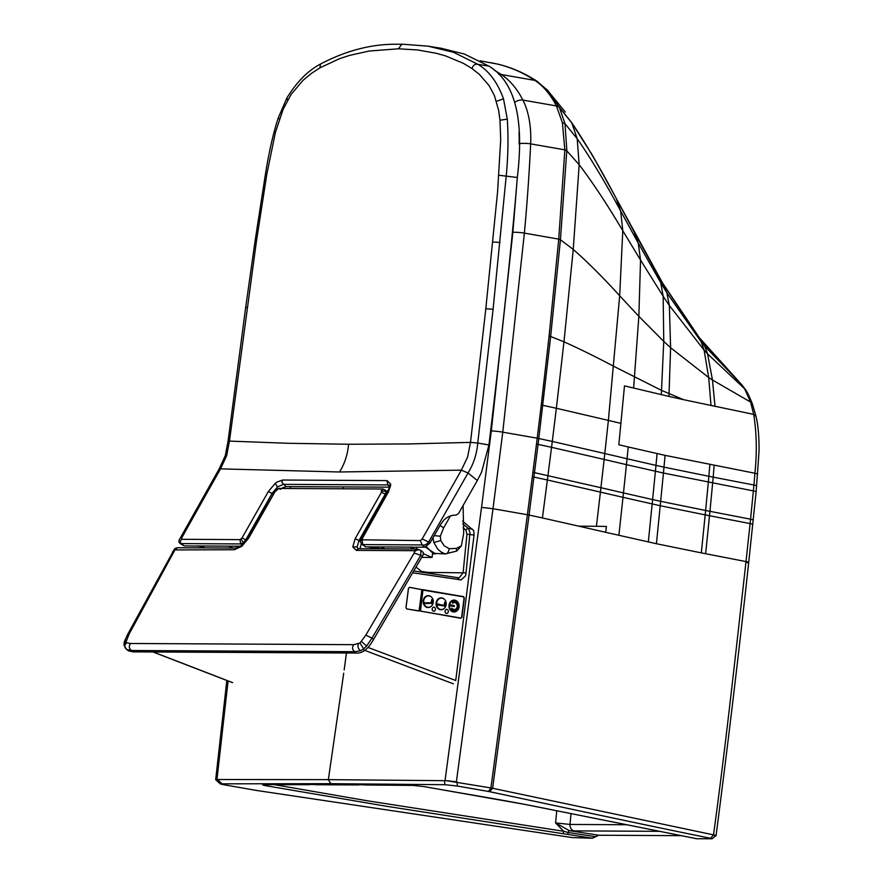 <?xml version="1.0" encoding="UTF-8"?>
<svg xmlns="http://www.w3.org/2000/svg" width="883" height="883" viewBox="0 0 883 883"><rect width="100%" height="100%" fill="white"/><g stroke="black" fill="none" stroke-linecap="round" stroke-linejoin="round"><path stroke-width="1.32" d="M267.549 784.645A2.384 1.302 -80.1 0 1 266.269 785.793L386.931 806.345L562.438 833.596A2.384 0.905 -81.2 0 0 563.641 831.267L568.244 832.492A2.384 0.905 98.8 0 1 567.14 834.325L592.405 838.243L572.316 837.592L256.666 790.473L224.437 784.855C219.911 784.038 219.05 783.607 221.854 783.563L217.417 779.523L328.355 779.645L343.73 673.166M217.417 779.523L215.684 779.656L216.501 780.451L216.225 779.468M444.502 780.682L328.355 779.645L330.761 783.674L444.9 784.7L444.502 780.682L446.114 780.649L490.926 787.945L488.476 791.466L457.416 786.047L444.9 784.7M532.328 476.754L536.478 444.072A8.333 0.618 -172.8 0 1 538.067 444.381L551.555 447.317L547.946 475.584A6561.562 3514.958 100 0 1 547.383 479.988L533.961 477.063A8.333 0.585 -172.7 0 0 532.328 476.754L527.394 514.734L529.06 515.054L538.067 444.381A6429.774 3390.621 -80.3 0 0 538.807 438.487L550.65 336.511L560.429 239.757L566.787 150.816A26.755 22.296 74.1 0 0 566.82 150.231L564.988 123.719L559.425 107.505L548.155 90.861L536.985 81.225A8.333 6.81 123.2 0 0 534.844 80.386L534.524 80.176C522.835 72.583 510.562 67.229 497.703 64.117L490.738 62.682M532.89 472.35A8.333 0.596 -172.7 0 1 534.513 472.659L600.926 487.714L604.149 459.436L551.555 447.317A5612.205 3006.847 -80 0 0 552.294 441.434L604.8 453.542L608.376 420.385L556.367 408.277L552.294 441.434L537.206 438.189L541.268 405.032A8.333 0.695 -173.2 0 1 542.835 405.33L556.367 408.277L563.972 341.82L550.65 336.511A8.333 0.817 -173.9 0 0 549.083 336.202L558.718 239.414A8.333 1.004 -174.8 0 1 560.429 239.757L573.244 249.447L579.171 164.713L566.787 150.816A8.333 1.545 -177.4 0 0 564.811 150.375A23.344 19.294 76.5 0 0 564.822 149.845L562.405 122.792L556.323 105.695C550.363 94.304 543.2 85.872 534.844 80.386L501.246 74.514A130.916 71.689 99.9 0 1 522.902 100.077A71.413 39.106 99.9 0 1 530.65 143.874A1130.615 619.082 99.9 0 1 524.381 233.123L502.769 432.173L493.001 508.718L527.394 514.734L490.926 787.945L492.626 788.276L489.447 791.654L488.476 791.466M618.884 535.319L623.001 497.328L660.219 505.727L656.422 543.729L605.727 532.317A9794.203 6724.475 101.5 0 0 606.4 526.456L596.422 526.279L600.418 492.107L623.001 497.328A6219.929 3405.797 -80.1 0 0 623.475 492.924L652.603 499.557L655.407 471.268A1468.241 848.243 -79.8 0 0 655.981 465.385L627.051 458.752A3257.575 1783.726 -80.1 0 1 626.444 464.646L663.431 473.034L753.376 490.904L750.561 519.193A2429.354 1288.496 99.7 0 1 750.109 523.597L746.003 561.588C736.19 649.126 725.892 744.369 713.519 834.865L492.626 788.276L529.06 515.054L542.416 517.957L547.383 479.988L600.418 492.107A6357.125 3404.771 -80.1 0 0 600.926 487.714L623.475 492.924L626.444 464.646L604.149 459.436A3712.916 2009.763 -80.1 0 0 604.8 453.542L627.051 458.752L628.243 446.975L618.828 444.767L624.491 385.871L668.961 396.423L670.605 347.747L669.358 305.507L666.875 292.836L662.338 282.67L700.087 338.84L714.391 356.07L738.883 381.555L744.468 388.509L750.572 402.052L753.707 414.392L756.036 416.555C759.181 428.586 759.314 449.083 758.85 454.005L756.113 491.897L748.707 562.471C738.894 652.658 728.011 743.718 716.058 835.649L712.018 838.773L696.742 838.729M620.981 423.387L608.376 420.385L619.678 295.728C602.769 277.174 587.283 261.743 573.244 249.447L563.972 341.82C578.95 348.52 595.528 356.677 613.707 366.29L661.577 390.407L683.563 399.679L753.707 414.392C756.687 433.266 757.073 452.88 754.888 473.233A458.465 239.183 99.6 0 1 753.916 485.021A459.017 238.962 99.6 0 1 753.376 490.904A8.333 0.96 5.5 0 1 756.113 491.897M683.563 399.679L668.961 396.423M628.243 446.975L665.076 455.363L754.888 473.233A8.333 1.236 4.3 0 1 757.625 474.37M457.416 786.047L457.019 782.029M712.018 838.773L710.583 838.298L713.519 834.865C716.444 835.473 716.819 835.804 714.645 835.826M423.895 786.565A2.384 1.302 99.9 0 0 424.017 786.587A2.384 1.302 99.9 0 0 424.138 786.598L412.758 785.384A2.384 1.954 90.6 0 0 413.255 785.384M366.511 784.976L365.286 784.976A14.879 1.148 -173 0 0 358.189 784.921L337.218 784.799A2.384 1.987 90.3 0 0 337.494 784.832L337.494 784.832A2.384 1.987 90.3 0 0 337.77 784.81M424.138 786.598C461.522 793.309 505.573 800.373 538.608 807.117L673.983 834.17A2.384 1.656 101.3 0 1 673.806 834.148A2.384 1.656 101.3 0 1 673.63 834.104M710.583 838.298C633.089 822.57 563.012 807.305 489.447 791.654M596.422 526.279L578.829 526.169L542.416 517.957M216.501 780.451L220.22 783.839L330.761 783.674M592.405 838.243L598.762 835.241L681.312 835.66M595.584 836.742L568.244 832.492A2.384 0.905 98.8 0 1 569.358 830.671L555.606 822.923L570.01 824.446A5.949 4.956 90.3 0 0 574.226 830.892L569.358 830.671L598.762 835.241M266.269 785.793C262.428 785.075 261.644 784.689 263.918 784.623A2.384 2.009 90 0 0 264.216 784.645L309.458 784.689A14.879 1.148 7 0 1 316.412 784.711L337.218 784.799M317.659 784.711L316.412 784.711M274.26 784.645L366.5 800.649L563.641 831.267L555.606 822.923L556.743 810.76M133.134 651.864L128.432 650.881L126.788 649.48L131.523 650.506L133.134 651.864L356.346 653.056L354.756 651.698L131.534 650.506C129.028 648.641 128.664 646.29 130.463 643.486L353.719 644.667C351.909 647.482 352.251 649.822 354.756 651.698L360.628 650.727L363.653 648.895L366.588 646.069L372.008 638.122L373.564 639.435C368.2 648.983 362.471 653.519 356.346 653.056M361.324 543.74L359.922 548.696M388.443 492.493L383.167 489.005L381.279 490.705L381.434 492.306L355.143 538.74L352.781 546.941L356.346 550.385L414.723 550.694L417.339 549.027L420.915 550.462L423.332 552.559L423.244 554.745L373.564 639.435M384.889 489.91L386.158 491.125L385.308 494.072L386.07 494.712M360.308 541.588L359.017 540.484L357.185 546.897L357.814 548.652M422.284 556.522L420.805 555.264A9447.427 4337.583 129.2 0 1 372.008 638.122L365.827 635.109L359.999 643.012L353.719 644.667M275.915 490.606L276.037 489.601L278.818 488.454L274.955 491.743L248.653 538.177L241.743 546.345L234.315 549.734L174.933 549.921L129.216 633.851L126.092 641.764L126.6 642.747L130.463 643.486M365.827 635.109L414.16 553.056L414.723 550.694M368.101 647.471L455.738 680.506L474.05 535.153L473.718 530.683L462.571 521.069M472.504 529.215L468.376 528.509L470.021 532.515L465.959 573.608L465.484 575.948L461.125 579.888L412.758 572.802M419.083 610.848L406.787 608.961L405.948 607.614A1014.666 555.595 -80.1 0 0 408.454 588.299L409.602 587.294L421.82 589.645M419.138 610.848A1049.203 574.502 -80.1 0 0 421.875 589.645M420.131 611.025A1051.808 575.937 -80.1 0 0 422.869 589.822L463.487 596.599L464.337 597.946A1163.728 637.217 -80.1 0 1 461.897 617.261L460.749 618.266L420.131 611.025M457.78 577.681L459.237 577.813L463.122 572.614L466.975 534.149L465.915 530.153A2.141 1.7 130.5 0 1 468.376 528.509L462.758 523.829M459.237 577.813L457.593 577.648L458.531 579.745M464.005 597.946L463.156 596.599L422.769 589.623M460.418 618.266L461.897 617.261M428.244 573.188L428.343 572.427L421.445 571.433L416.081 567.118M388.123 490.937L386.599 490.937M426.555 546.919L431.533 551.974L434.226 553.398L445.209 553.917L441.224 552.085L437.858 549.292L433.829 542.504L433.012 537.769M433.829 542.504L440.794 540.551L444.16 545.771L449.16 548.696L456.312 548.42L461.39 545.849L463.696 533.222L463.1 505.506M425.485 547.162L435.507 553.862L432.714 553.851L432.858 553.166M461.39 545.849L456.699 551.091L445.209 553.917C447.162 554.105 448.476 552.372 449.16 548.696M440.794 540.551L440.297 536.213L443.663 527.835A9412.515 4280.089 -51 0 0 450.462 515.937M320.054 67.759L311.412 73.399L302.946 80.397L291.114 94.404L283.167 109.249L275.408 132.439L266.865 174.017L256.512 240.717L229.459 441.103L288.664 443.299L348.564 444.248L409.182 443.939L470.496 442.383L484.888 317.107A5838.573 3113.447 -80.2 0 0 485.805 308.763L497.571 191.92L500.705 139.613L499.988 120.254L498.652 110.397L494.37 95.485L489.083 85.552L479.27 74.293L472.03 68.565L463.465 63.366L445.551 55.894L436.334 53.3L417.538 49.945L398.41 48.797L369.249 51.026L349.602 55.386L339.745 58.598L320.054 67.759L320.253 64.757L321.114 63.708C346.048 50.717 370.849 44.216 395.529 44.227L403.388 44.293M247.052 307.494L245.673 307.416L228.068 441.114L229.459 441.103L226.633 455.749L220.54 468.862L339.547 471.986L461.368 470.142L467.593 457.03L470.496 442.383L477.758 443.034L493.089 309.26L485.805 308.763M228.068 441.114L225.308 455.573L219.072 469.094L220.54 468.862A9429.027 4329.161 -50.8 0 0 181.821 537.703L181.644 539.314L239.999 539.623L240.64 543.939L243.322 542.714L245.805 539.778L272.085 493.387A287.306 92.594 -151 0 0 272.88 494.016M420.363 540.584L422.074 544.921C424.436 545.528 426.644 544.557 428.685 541.985L422.118 538.972L420.474 540.584L361.611 539.8L388.222 492.261L390.573 485.793A14.128 6.49 129.2 0 0 390.595 484.027L387.041 480.595L282.615 480.032L277.196 481.975A14.128 6.49 129.2 0 0 275.198 483.409L268.255 491.632L241.986 538.034L239.999 539.623M422.118 538.972A9429.027 4329.139 -50.8 0 0 461.368 470.142L468.023 472.99C473.553 464.061 476.798 454.072 477.758 443.034L488.95 444.966C500.297 350.076 512.03 243.664 517.328 177.494C524.414 118.907 514.944 81.788 488.928 66.126L464.315 54.006L440.816 48.201M219.072 469.094L180.298 538.034L181.821 537.703M180.298 538.034C178.487 540.539 178.476 542.383 180.264 543.597L240.64 543.939A294.9 98.123 28.7 0 0 242.119 545.131M275.198 483.409L277.527 486.963L283.266 484.359L387.758 484.91L389.326 486.202M389.149 485.231L387.758 484.91L387.041 480.595M412.538 548.994L410.871 547.239L424.878 547.173A90.508 27.152 29.8 0 0 422.074 544.921L362.825 544.59L361.544 543.343L362.825 544.59A292.692 83.123 30.4 0 1 365.573 546.864L361.997 544.325L360.319 541.709L361.07 538.851L387.35 492.438L390.595 484.027M477.317 480.507L468.023 472.99A9433.773 4350.32 -50.8 0 1 428.685 541.985A780.318 235.033 29.8 0 1 429.999 543.034A9440.893 4334.603 129.2 0 0 440.716 524.292L443.663 520.33C447.206 516.743 451.279 515.021 455.904 515.164L458.498 513.597A9397.416 4314.636 129.2 0 0 477.317 480.507L481.533 472.295L488.95 444.966M205.452 547.89L198.785 546.102L184.15 545.893L180.264 543.597M196.092 545.959L235.121 546.169L239.006 547.228M240.728 546.202L235.121 546.169M281.346 488.465L286.081 486.621L389.282 487.162M282.615 480.032L281.898 482.438L286.081 486.621M365.573 546.864L380.496 546.941L384.911 548.84M412.935 547.118L380.496 546.941M429.999 543.034L424.878 547.173M233.035 548.023L228.531 546.135M239.459 546.985L238.774 546.422L241.445 546.202M373.906 546.908L380.783 548.818M367.582 546.875L380.143 548.818M423.575 553.796L432.063 557.438L421.776 557.383M416.655 549.016L416.677 547.129M432.063 557.438L432.604 553.056M418.509 610.981L406.842 608.906L406.003 607.559A1014.788 555.661 -80.1 0 0 408.498 588.365L409.635 587.361L421.82 589.701A1049.081 574.436 -80.1 0 1 419.105 610.782L419.105 610.782M431.346 606.18A5.949 5.022 -88.8 0 1 431.246 606.268A5.949 5.022 -88.8 0 1 427.416 607.471A5.949 5.022 -88.8 0 1 423.608 599.149A5.949 5.022 -88.8 0 1 431.434 597.029A5.949 5.022 -88.8 0 1 431.533 597.129M427.769 607.25A5.717 4.823 -88.8 0 1 424.105 599.259A5.717 4.823 -88.8 0 1 431.621 597.228A5.717 4.823 -88.8 0 1 431.445 606.091A5.717 4.823 -88.8 0 1 427.769 607.25M457.184 610.639A5.949 5.022 -88.8 0 1 457.085 610.727A5.949 5.022 -88.8 0 1 453.255 611.93A5.949 5.022 -88.8 0 1 449.436 603.608A5.949 5.022 -88.8 0 1 457.273 601.489A5.949 5.022 -88.8 0 1 457.361 601.588M453.597 611.709A5.717 4.823 -88.8 0 1 449.944 603.718A5.717 4.823 -88.8 0 1 457.46 601.687A5.717 4.823 -88.8 0 1 457.284 610.55A5.717 4.823 -88.8 0 1 453.597 611.709M444.259 608.409A5.949 5.022 -88.8 0 1 444.171 608.497A5.949 5.022 -88.8 0 1 440.33 609.7A5.949 5.022 -88.8 0 1 436.522 601.378A5.949 5.022 -88.8 0 1 444.359 599.259A5.949 5.022 -88.8 0 1 444.447 599.358M440.683 609.48A5.717 4.823 -88.8 0 1 437.019 601.489A5.717 4.823 -88.8 0 1 444.546 599.458A5.717 4.823 -88.8 0 1 444.359 608.321A5.717 4.823 -88.8 0 1 440.683 609.48M454.403 602.603L454.37 602.603A3.455 2.914 91.2 0 0 452.736 603.155L452.736 603.155A3.455 2.914 -88.8 0 1 457.239 606.113A3.455 2.914 -88.8 0 1 452.096 608.299L452.096 608.299A3.455 2.914 91.2 0 0 454.237 609.502L454.259 609.502M452.526 603.232L452.306 602.316A4.448 3.764 -88.8 0 1 454.414 601.599A4.448 3.764 -88.8 0 1 458.089 606.124A4.448 3.764 -88.8 0 1 454.237 610.506A4.448 3.764 -88.8 0 1 451.456 608.95L451.787 608.122M454.359 605.561L450.76 604.932L450.683 605.926L454.315 606.555L454.359 605.561L450.749 604.932M454.392 605.561L454.315 606.555M454.226 610.506A4.448 3.764 91.2 0 0 458.056 606.124A4.448 3.764 91.2 0 0 454.403 601.599M433.741 611.257A2.086 1.755 91.2 0 0 433.829 607.096A2.086 1.755 91.2 0 0 433.763 611.257A2.086 1.755 91.2 0 0 433.84 607.096M446.655 613.486A2.086 1.755 91.2 0 0 446.743 609.325A2.086 1.755 91.2 0 0 446.677 613.486A2.086 1.755 91.2 0 0 446.754 609.325M437.88 605.241A0.662 0.563 -88.8 0 1 437.979 603.917A0.662 0.563 -88.8 0 1 437.946 605.252A0.662 0.563 -88.8 0 1 437.88 605.241M439.403 605.396L439.48 604.281L439.403 605.396M440.76 605.55L440.816 604.601M442.008 605.716L442.074 604.866L442.008 605.716M443.167 605.859L443.233 605.12L443.167 605.859M444.182 605.804L444.635 602.228L445.396 602.361L444.855 606.566L444.182 605.804M424.955 603.851L425.098 602.57L424.955 603.851M426.456 603.696L426.588 602.625L426.456 603.696M427.814 603.575L427.924 602.659L427.814 603.575M429.05 603.486L429.138 602.67L429.05 603.486M430.198 603.398L430.275 602.681L430.198 603.398M431.213 603.21L431.677 599.59L432.416 599.723L431.886 603.817L431.213 603.21M425.054 603.873L425.087 602.57M439.447 605.407L439.469 604.281M429.105 603.497L429.127 602.67M426.544 603.718L426.566 602.625M442.041 605.716L442.063 604.866M431.677 599.601L432.383 599.723L431.853 603.817M443.2 605.859L443.211 605.12M427.88 603.586L427.902 602.659M445.396 602.361L444.822 606.566M445.363 602.361L444.635 602.239M430.253 603.409L430.264 602.681M437.935 605.252A0.662 0.563 91.2 0 0 437.957 603.917M464.072 598.155A1.192 1.004 91.2 0 0 463.233 596.809L422.957 590.098L420.463 611.091L460.496 618.001A1.192 1.004 91.2 0 0 461.643 616.996L464.072 598.155M420.319 609.645L420.341 611.091L460.374 618.001A1.192 1.004 91.2 0 0 460.562 618.012M423.134 589.888L422.736 590.882M216.953 779.501L228.09 680.97M344.171 669.943L346.445 653.001M445.032 780.66L481.544 507.383L493.001 508.718L456.368 781.885M516.367 189.392L512.857 232.339L491.301 430.926L481.544 507.383M519.005 132.395A63.079 34.536 99.9 0 1 519.083 143.752L519.072 143.995M562.405 122.792A8.333 4.051 167.2 0 1 564.988 123.719L577.195 138.697C590.584 157.925 605.076 182.041 620.661 211.026L616.257 198.52L634.226 232.086A62.307 34.117 -80.1 0 0 634.06 231.765L662.338 282.67M556.555 106.148A8.333 5.596 152.8 0 1 559.425 107.505L571.831 123.002L577.195 138.697L579.171 164.713C592.537 182.229 607.074 204.238 622.78 230.728L620.661 211.026L638.277 243.156L634.226 232.086L656.201 272.074M556.323 105.695A8.333 5.64 152.5 0 1 559.204 107.075L571.621 122.582A121.81 65.706 -80.4 0 1 571.831 123.002C585.572 143.134 600.374 168.3 616.257 198.52A78.896 42.527 -80.4 0 0 616.08 198.167L663.155 284.083L696.544 334.227M633.63 388.079L638.851 316.346L619.678 295.728L622.78 230.728L640.539 260.066L638.277 243.156L660.727 282.681L657.062 273.631L663.288 284.326L700.087 338.84M615.043 196.181L592.559 155.43L571.621 122.582C585.374 142.726 600.186 167.925 616.08 198.167L633.365 230.43M661.312 394.668L663.762 341.401L638.851 316.346L640.539 260.066L663.155 296.235L660.727 282.681L666.875 292.836L701.257 341.942L697.978 336.191L739.181 381.864M711.014 405.518L708.696 377.527L670.605 347.747L663.762 341.401L663.155 296.235L669.358 305.507L704.082 350.076L701.257 341.942A642.625 492.317 138.6 0 0 704.711 346.125L701.433 340.639L738.961 381.644M559.325 107.318A8.333 5.629 152.7 0 0 556.456 105.938L522.902 100.077A8.333 5.64 -27.2 0 0 514.988 102.185M566.82 150.231A8.333 1.446 -178.6 0 0 564.822 149.845L530.65 143.874A8.333 1.567 2.7 0 0 519.083 143.752M536.809 81.115A8.333 6.81 123 0 0 536.654 81.004L536.963 81.214A8.333 6.81 123.2 0 0 536.963 81.214L536.963 81.214A8.333 6.81 123.2 0 0 534.822 80.375M558.718 239.414L564.811 150.375M560.451 239.459A8.333 1.004 -174.8 0 0 558.74 239.116L524.381 233.123A8.333 1.015 5.3 0 0 512.857 232.339M745.362 389.502L707.57 353.851L712.46 379.999L708.696 377.527L704.082 350.076L707.57 353.851L704.711 346.125L742.15 385.165L745.362 389.502C746.753 390.959 749.115 395.805 752.437 404.028L756.036 416.544M498.454 64.304A8.333 6.987 103.5 0 0 498.056 64.194C511.599 67.472 524.469 73.079 536.654 81.004L536.654 81.004A8.333 6.81 123 0 0 534.524 80.176M494.623 70.474A374.9 205.275 99.9 0 1 501.246 74.514A8.333 6.788 -57 0 0 499.016 74.525M541.268 405.032L549.083 336.202M536.478 444.072A6538.814 3804.019 -79.8 0 0 537.206 438.189L502.769 432.173A8.333 0.629 7.1 0 0 491.301 430.926M648.332 541.963L652.162 503.961A8093.159 3134.264 -81.7 0 0 652.603 499.557L660.65 501.323L663.431 473.034A1260.328 730.362 -79.8 0 0 663.994 467.14L655.981 465.385L657.073 453.597M752.437 404.028A8.333 5.044 -19.9 0 0 750.572 402.052L712.46 379.999L715.02 406.357M656.422 543.729L701.323 552.879L705.186 514.877L709.513 515.716A3315.775 1777.755 -80.3 0 0 709.943 511.323L705.616 510.473A3642.53 1899.852 -80.5 0 1 705.186 514.877L660.219 505.727A8180.829 2939.816 -81.9 0 0 660.65 501.323L705.616 510.473L708.332 482.184A658.652 376.346 -79.9 0 0 708.872 476.29L663.994 467.14L665.076 455.363M753.287 520.142A8.333 0.883 5.9 0 0 750.561 519.193L709.943 511.323L712.647 483.023A629.149 358.487 -79.9 0 0 713.188 477.14L708.872 476.29L709.855 464.513M756.654 486.058A8.333 1.06 5.1 0 0 753.916 485.021L713.188 477.14L714.148 465.352M480.231 60.839L498.056 64.194A8.333 6.987 103.5 0 0 497.703 64.117M446.125 780.649L455.098 781.632M701.323 552.879L705.638 553.718L709.513 515.716L750.109 523.597A8.333 0.872 6 0 1 752.835 524.535M705.638 553.718L746.003 561.588C749.071 562.239 749.501 562.614 747.294 562.725M412.758 785.384L365.286 784.976M673.983 834.17L677.493 834.888A2.384 1.656 101.3 0 1 677.316 834.865L677.316 834.865A2.384 1.656 101.3 0 1 677.14 834.81M696.985 838.773L677.493 834.888M605.727 532.317L578.829 526.169M626.72 824.744L570.01 824.446L571.014 813.607M263.918 784.623L309.458 784.689M562.438 833.596L567.14 834.325M659.667 831.322L574.226 830.892M381.434 492.306L385.308 494.072L359.017 540.484L355.143 538.74M420.915 550.462L420.805 555.264L414.16 553.056M126.258 640.252L124.249 641.908L127.715 634.259L174.735 548.586L177.141 547.747L236.203 548.034C236.456 548.542 238.333 547.637 241.865 545.341L247.77 538.354L276.037 489.601M129.216 633.851L127.715 634.259M126.6 642.747C124.194 645.363 124.26 647.603 126.788 649.48L126.843 649.524M126.092 641.764L123.973 645.087L124.249 641.908M173.841 551.776L172.627 551.665M174.933 549.921L174.735 548.586M175.938 549.425L177.141 547.747M234.315 549.734L236.203 548.045M241.743 546.345L241.865 545.341M248.653 538.177L247.77 538.354M274.955 491.743L274.061 491.93M383.167 489.005L278.818 488.454L280.54 489.359M381.765 491.169L386.158 491.125M352.781 546.941L357.185 546.897M356.346 550.385L358.244 548.696L417.339 549.016M415.153 551.202C417.449 549.469 419.535 549.414 421.39 551.036M361.555 641.5L366.588 646.069M359.999 643.012L363.653 648.895M358.377 643.983C357.405 646.599 358.156 648.85 360.628 650.727M364.072 650.131L453.365 683.817M474.05 535.087L466.975 534.149M458.52 579.745L457.593 577.648L413.818 571.003L457.692 577.659M232.626 682.647L153.201 651.974M466.047 572.857L428.343 572.416L466.047 572.868M463.111 527.78L465.915 530.153M290.275 486.643L290.65 488.509M283.189 487.383L283.421 488.476M343.167 486.919L343.52 488.796M440.032 525.484L443.663 527.835M440.297 536.213L434.237 535.628M456.312 548.42L456.699 551.091M287.604 100.176L286.909 97.958C296.776 81.799 308.178 70.375 321.114 63.708M279.403 119.073L278.277 117.847L286.909 97.958M266.865 174.017L265.496 173.808C269.039 151.721 273.3 133.057 278.277 117.847M256.512 240.717L255.132 240.618L265.485 173.808M339.547 471.986C344.679 463.73 347.692 454.491 348.564 444.248M398.41 48.797L401.953 44.15L428.134 46.181L453.719 52.373L477.946 64.36C488.972 70.872 497.493 82.362 503.509 98.841L507.295 119.117C508.465 137.373 508.122 156.192 506.257 175.585L493.089 309.26M499.988 120.254L507.295 119.117M498.95 175.253L517.328 177.494M496.456 101.291L503.509 98.841M472.03 68.565C473.1 65.165 475.076 63.764 477.946 64.36L488.928 66.126M492.813 241.975L500.109 242.45M184.15 545.893A90.508 28.62 29.2 0 1 181.412 543.641C179.9 542.394 180.011 540.959 181.755 539.314M241.037 539.16L243.322 542.714M241.986 538.034L245.794 539.778A287.107 95.342 -151.3 0 0 246.5 540.352M268.255 491.632L272.085 493.387L277.527 486.963M388.222 492.261L387.35 492.438M361.942 538.674L361.07 538.851M361.611 539.8L360.319 541.709M362.107 540.275L362.825 544.59M410.54 547.405L414.844 549.005M565.297 112.053L546.698 89.304M737.415 380.098L742.15 385.165M696.853 838.762L525.484 804.512L424.017 786.587L413.023 785.406L365.926 784.998M317.063 784.733L358.09 784.943M226.821 680.484L215.684 779.656M126.335 649.093L123.973 645.087M358.145 548.994L357.626 548.597L358.244 548.685M232.24 682.57L153.002 651.974M245.673 307.416L255.132 240.618M389.546 485.495L389.05 485.043L389.304 485.948M428.123 46.181L442.129 48.433"/></g></svg>
